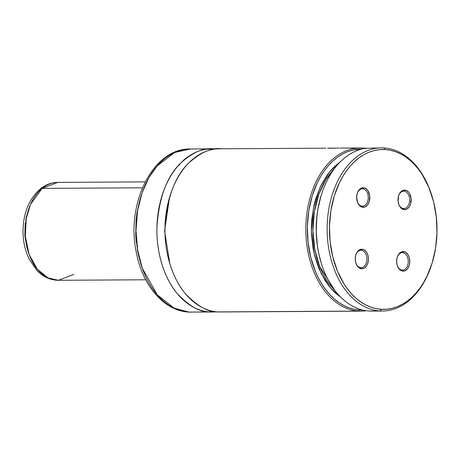 <?xml version="1.0" encoding="UTF-8"?>
<svg xmlns="http://www.w3.org/2000/svg" width="460" height="460" viewBox="0 0 460 460"><rect width="100%" height="100%" fill="white"/><g stroke="black" fill="none" stroke-linecap="round" stroke-linejoin="round"><path stroke-width="0.69" d="M221.685 148.873C212.175 147.24 201.083 152.047 188.405 163.294C174.777 176.686 166.968 198.007 164.99 227.251C164.145 254.915 173.955 280.542 185.449 293.721C197.581 306.389 208.426 312.455 217.988 311.914L358.834 311.081L359.662 309.994A80.494 54.148 -90.3 0 1 307.349 227.648A80.494 54.148 -90.3 0 1 361.715 149.069L352.722 150.064L347.524 151.691L342.464 154.06L337.588 157.165L332.942 160.96L328.566 165.416L324.513 170.493L320.815 176.134L317.509 182.298L312.19 195.914L308.769 210.829L307.372 226.458L308.056 242.213L310.793 257.473L315.479 271.67L318.498 278.191L321.931 284.24L325.749 289.765L329.906 294.716L334.368 299.034L339.095 302.686L344.034 305.63L349.14 307.843L354.367 309.298L359.662 309.994L358.834 311.081A81.581 54.878 -90.3 0 1 305.808 228.154A81.581 54.878 -90.3 0 1 360.203 147.982A81.581 54.878 -90.3 0 1 362.532 148.045A81.581 54.878 89.7 0 0 305.837 226.423A81.581 54.878 89.7 0 0 358.834 311.081L217.988 311.914A81.581 54.878 89.7 0 0 220.317 311.972L361.163 311.144A81.581 54.878 -90.3 0 1 358.834 311.081A81.581 54.878 89.7 0 0 366.396 310.741A81.581 54.878 -90.3 0 1 361.163 311.144M169.792 263.511L164.594 230.886L169.406 197.863L164.594 230.886L169.792 263.511M402.598 252.666A8.7 5.853 89.7 0 0 397.129 257.548A8.7 5.853 -90.3 0 1 402.35 252.661A8.7 5.853 -90.3 0 1 402.598 252.666L402.103 252.672L402.598 252.666A8.7 5.853 -90.3 0 1 408.256 261.516A8.7 5.853 -90.3 0 1 402.454 270.066A8.7 5.853 -90.3 0 1 402.207 270.06L402.983 271.141A9.792 6.584 -90.3 0 1 397.244 265.472A9.792 6.584 -90.3 0 1 397.198 257.312A9.792 6.584 -90.3 0 1 403.431 251.574L402.598 252.666L403.431 251.574L400.896 252.178L398.711 254.173L397.21 257.267L396.623 260.981L397.043 264.753L398.394 268.007L400.482 270.25L402.983 271.141L405.519 270.537L407.704 268.542L409.204 265.449L409.791 261.734L409.371 257.962L408.02 254.708L405.933 252.465L403.431 251.574A9.792 6.584 -90.3 0 1 409.791 261.734A9.792 6.584 -90.3 0 1 402.983 271.141L402.207 270.06A8.7 5.853 -90.3 0 1 397.175 265.236A8.7 5.853 89.7 0 0 402.207 270.06A8.7 5.853 89.7 0 0 408.25 261.7A8.7 5.853 89.7 0 0 402.598 252.666M361.232 250.297A8.7 5.853 89.7 0 0 355.758 255.179A8.7 5.853 -90.3 0 1 360.985 250.292A8.7 5.853 -90.3 0 1 361.232 250.297L360.732 250.303L361.232 250.297A8.7 5.853 -90.3 0 1 366.884 259.147A8.7 5.853 -90.3 0 1 361.083 267.697A8.7 5.853 -90.3 0 1 360.835 267.691L361.617 268.772A9.792 6.584 -90.3 0 1 355.873 263.103A9.792 6.584 -90.3 0 1 355.827 254.949A9.792 6.584 -90.3 0 1 362.06 249.205L361.232 250.297L362.06 249.205L359.524 249.809L357.339 251.804L355.844 254.897L355.258 258.612L355.672 262.384L357.029 265.638L359.116 267.881L361.617 268.772L364.153 268.168L366.332 266.173L367.833 263.08L368.42 259.365L368.006 255.593L366.649 252.339L364.561 250.096L362.06 249.205A9.792 6.584 -90.3 0 1 368.42 259.365A9.792 6.584 -90.3 0 1 361.617 268.772L360.835 267.691A8.7 5.853 -90.3 0 1 355.804 262.867A8.7 5.853 89.7 0 0 360.835 267.691A8.7 5.853 89.7 0 0 366.884 259.331A8.7 5.853 89.7 0 0 361.232 250.297M403.598 208.57A8.7 5.853 89.7 0 0 409.647 200.209A8.7 5.853 89.7 0 0 403.995 191.182L404.823 190.089A9.792 6.584 -90.3 0 1 411.183 200.249A9.792 6.584 -90.3 0 1 404.38 209.656L403.598 208.57A8.7 5.853 -90.3 0 1 398.567 203.751A8.7 5.853 89.7 0 0 403.598 208.57L404.38 209.656L406.916 209.053L409.101 207.058L410.596 203.964L411.102 198.335L409.411 193.223L408.445 191.946L406.105 190.348L403.535 190.204L401.131 191.527L399.251 194.126L398.607 195.782L398.101 201.411L399.004 204.993L399.792 206.523L401.879 208.765L404.38 209.656A9.792 6.584 -90.3 0 1 398.642 203.987A9.792 6.584 -90.3 0 1 398.59 195.828A9.792 6.584 -90.3 0 1 404.823 190.089L403.995 191.182A8.7 5.853 -90.3 0 1 409.653 200.025A8.7 5.853 -90.3 0 1 403.851 208.575A8.7 5.853 -90.3 0 1 403.598 208.57M403.5 191.182L403.995 191.182L403.5 191.182M362.233 206.201A8.7 5.853 89.7 0 0 368.282 197.84A8.7 5.853 89.7 0 0 362.624 188.813L363.457 187.72A9.792 6.584 -90.3 0 1 369.817 197.88A9.792 6.584 -90.3 0 1 363.009 207.287L362.233 206.201A8.7 5.853 -90.3 0 1 357.202 201.382A8.7 5.853 89.7 0 0 362.233 206.201L363.009 207.287L365.545 206.684L367.73 204.689L369.23 201.595L369.731 195.966L368.046 190.854L365.959 188.611L363.457 187.72L362.169 187.835L359.76 189.158L358.737 190.319L357.236 193.413L356.649 197.127L357.638 202.624L359.392 205.43L360.508 206.396L363.009 207.287A9.792 6.584 -90.3 0 1 357.27 201.618A9.792 6.584 -90.3 0 1 357.224 193.459A9.792 6.584 -90.3 0 1 363.457 187.72L362.624 188.813A8.7 5.853 -90.3 0 1 368.282 197.656A8.7 5.853 -90.3 0 1 362.48 206.212A8.7 5.853 -90.3 0 1 362.233 206.201M362.129 188.813L362.624 188.813L362.129 188.813M373.957 310.994A81.581 54.878 -90.3 0 1 369.299 311.023A81.581 54.878 -90.3 0 1 321.459 263.775A81.581 54.878 -90.3 0 1 321.057 195.81A81.581 54.878 -90.3 0 1 365.573 148.304L381.363 147.861L365.573 148.304A81.581 54.878 89.7 0 0 316.302 231.886A81.581 54.878 89.7 0 0 369.299 311.023L380.161 310.96L381.409 309.321A79.948 53.78 -90.3 0 1 329.469 226.355A79.948 53.78 -90.3 0 1 385.031 149.54L383.864 147.919A81.581 54.878 89.7 0 0 327.163 226.297A81.581 54.878 89.7 0 0 380.161 310.96A81.581 54.878 -90.3 0 1 327.141 228.028A81.581 54.878 -90.3 0 1 381.535 147.855A81.581 54.878 -90.3 0 1 383.864 147.919L383.864 147.919A81.581 54.878 -90.3 0 1 431.808 195.5M334.052 169.119A73.422 49.392 89.7 0 0 334.765 290.317L319.746 266.541L314.853 249.636L312.915 230.713L314.347 211.577L318.918 194.131L325.824 179.78L334.052 169.119M363.049 148.758L362.532 148.045A81.581 54.878 -90.3 0 1 365.435 148.321A81.581 54.878 89.7 0 0 362.532 148.045L363.049 148.758M325.956 148.183L219.357 148.81A81.581 54.878 89.7 0 0 164.962 228.982A81.581 54.878 89.7 0 0 217.988 311.914M213.641 149.287A5.439 4.019 93.3 0 1 213.636 148.919L215.332 149.057A81.581 54.878 -90.3 0 0 213.636 148.919L208.978 148.948L213.636 148.919A5.439 4.019 -86.7 0 0 213.641 149.287M212.267 312.018A81.581 54.878 -90.3 0 0 216.292 311.776L209.938 311.96A5.439 4.019 93.3 0 1 210.093 310.609A5.439 4.019 -86.7 0 0 209.938 311.96A81.581 54.878 -90.3 0 1 156.912 229.028A81.581 54.878 -90.3 0 1 211.307 148.862A81.581 54.878 -90.3 0 1 213.636 148.919C204.131 147.286 193.033 152.093 180.36 163.34C166.727 176.732 158.918 198.053 156.94 227.297C156.095 254.961 165.905 280.589 177.399 293.773C189.531 306.44 200.382 312.501 209.938 311.96L189.014 312.081L209.938 311.96A81.581 54.878 -90.3 0 0 212.267 312.018L189.014 312.081L174.076 308.114L157.188 294.739L142.324 268.283L137.701 250.424L135.982 230.811L137.505 211.088L142.042 192.947L148.913 177.669L157.199 165.893L174.777 152.45L190.382 148.982A81.581 54.878 89.7 0 0 135.987 229.155A81.581 54.878 89.7 0 0 189.014 312.081A5.439 4.019 93.3 0 1 188.807 312.075A5.439 4.019 -86.7 0 0 189.014 312.081A81.581 54.878 89.7 0 0 191.343 312.144L188.824 312.075C163.72 310.989 142.013 284.809 136.16 251.58C125.948 203.055 153.186 147.924 190.382 148.982L192.711 149.04M140.202 198.76L136.965 212.865L136.062 220.213L135.723 235.129L136.292 242.552M137.35 249.866L138.88 256.996M178.503 165.341L179.613 165.059M362.664 310.04A80.494 54.148 -90.3 0 1 359.662 309.994L362.664 310.04M340.066 162.046L335.064 166.06L331.016 170.183L327.261 174.88L320.775 185.811L315.853 198.415L314.042 205.2L311.799 219.408L311.397 226.688L311.472 234.002L313.059 248.429L314.559 255.403L318.901 268.536L324.875 280.18L328.405 285.292L332.252 289.869L336.386 293.871L340.866 297.321L330.7 288.132L321.27 273.734L314.26 254.184L311.385 231.15L313.496 207.742L320.074 187.295L329.532 171.931L340.066 162.046M320.936 196.207L317.94 208.869L316.888 216.286L316.216 231.403L317.463 246.456L318.797 253.788L321.339 263.402M321.057 195.81L320.919 196.265A80.494 54.148 89.7 0 0 321.316 263.327L321.459 263.775M365.573 148.304L365.683 148.839M369.299 311.023A81.581 54.878 89.7 0 0 371.628 311.081L382.496 311.017A81.581 54.878 -90.3 0 1 380.161 310.96L369.299 311.023M432.204 262.786A81.581 54.878 -90.3 0 1 382.496 311.017M380.161 310.96A81.581 54.878 89.7 0 0 432.101 263.126L432.308 262.447A79.948 53.78 -90.3 0 1 381.409 309.321L380.161 310.96M431.917 195.839L431.704 195.161A81.581 54.878 89.7 0 0 383.864 147.919L385.031 149.54A79.948 53.78 -90.3 0 1 431.917 195.839A79.948 53.78 -90.3 0 1 432.308 262.447M381.409 309.321L376.148 308.631L370.955 307.182L365.884 304.986L360.973 302.059L356.281 298.436L351.848 294.147L347.72 289.231L343.93 283.745L337.519 271.256L332.867 257.157L330.148 242L329.469 226.355L330.855 210.824L334.253 196.012L339.537 182.488L342.821 176.37L346.495 170.763L350.52 165.721L354.867 161.293L359.478 157.521L364.326 154.445L369.351 152.087L374.515 150.477L379.759 149.626L385.031 149.54L390.293 150.224L395.485 151.673L400.556 153.876L405.467 156.802L410.159 160.425L414.592 164.714L418.721 169.625L422.51 175.116L428.921 187.605L433.573 201.704L436.293 216.861L436.971 232.507L435.585 248.032L432.187 262.844L426.903 276.374L423.62 282.492L419.945 288.098L415.921 293.141L411.573 297.568L406.962 301.34L402.115 304.416L397.089 306.774L391.926 308.384L386.687 309.235L381.409 309.321M357.155 193.695A8.7 5.853 -90.3 0 1 362.376 188.807A8.7 5.853 -90.3 0 1 362.624 188.813A8.7 5.853 89.7 0 0 357.155 193.695M398.521 196.064A8.7 5.853 -90.3 0 1 403.748 191.176A8.7 5.853 -90.3 0 1 403.995 191.182A8.7 5.853 89.7 0 0 398.521 196.064M356.362 148.275L355.752 148.281L356.362 148.275M355.856 148.361L355.361 148.333L355.856 148.361M352.837 148.022L351.969 148.011M350.186 148.103L354.74 147.993L350.186 148.103M358.472 147.976L359.611 147.988M335.035 148.126L334.385 148.172M350.595 148.022L351.313 148.017M355.563 148.344L355.103 148.367L355.563 148.361M347.208 148.039L351.158 148.017M348.686 148.034L343.735 148.074L348.686 148.034M344.201 148.062L339.727 148.08M345.149 148.051L341.607 148.068M332.482 148.344L331.257 148.155L332.482 148.344M330.838 148.149L336.179 148.103M329.693 148.235L336.03 148.103L329.693 148.235C327.647 148.218 327.738 148.189 329.969 148.137C327.738 148.189 327.647 148.218 329.693 148.235L331.781 148.131M332.844 148.131L332.482 148.126L332.844 148.131M328.94 148.149L329.671 148.143M42.142 188.387L57.776 182.396A48.95 32.924 89.7 0 0 42.142 188.387L142.41 187.795L42.142 188.387A48.95 32.924 89.7 0 0 26.214 243.547A48.95 32.924 89.7 0 0 58.351 280.289L47.978 277.869L37.427 269.341L29.158 254.587L25.317 236.29L26.231 218.586L30.475 204.418L42.142 188.387A6.526 4.249 -129.1 0 0 40.1 189.089A6.526 4.249 50.9 0 1 42.142 188.387M73.985 274.304L58.351 280.289L145.734 279.778M27.019 247.957L24.874 235.911L25.168 223.474M25.812 219.426L26.72 215.493M397.06 257.767L397.198 257.312M397.101 265.017L397.244 265.472M355.689 255.398L355.827 254.949M355.735 262.648L355.873 263.103M381.144 147.861L381.535 147.855M360.203 147.982L356.327 148.005M349.83 148.045L349.519 148.045M328.566 148.172L327.859 148.172M211.307 148.862L190.382 148.982M357.086 193.913L357.224 193.459M357.127 201.164L357.27 201.618M398.452 196.282L398.59 195.828M398.498 203.533L398.642 203.987M357.972 147.976L351.469 148.011M336.484 148.103L338.893 148.085M329.498 148.143L327.6 148.155M145.159 181.884L57.776 182.396C51.33 182.517 45.454 184.736 40.141 189.054C28.871 199.117 23.155 213.336 23 231.719C23.126 241.902 25.26 251.194 29.417 259.595L36.886 270.394C40.911 274.81 48.07 280.094 58.351 280.289"/></g></svg>
